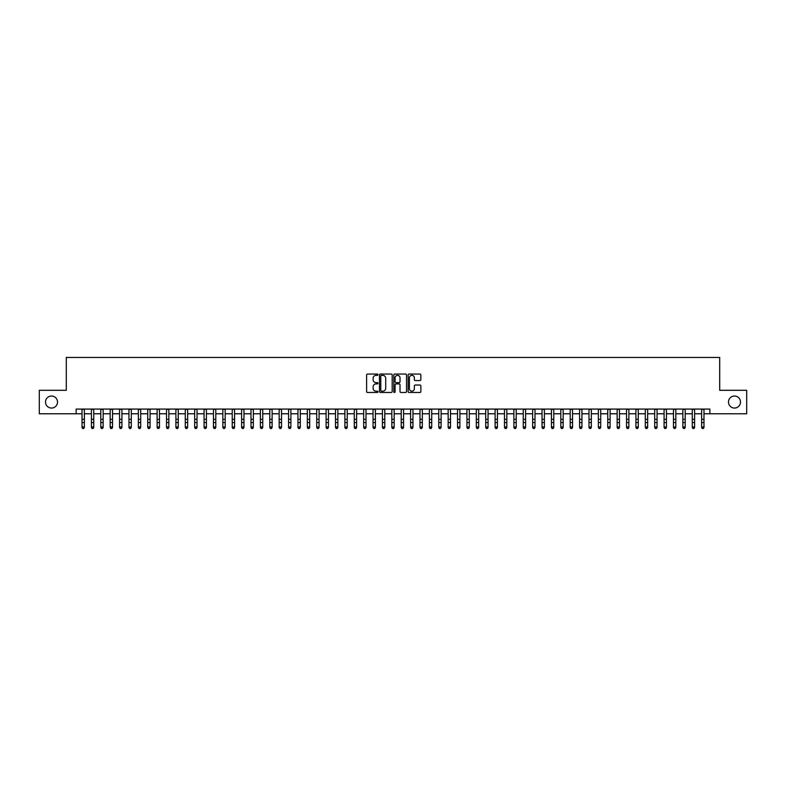 <?xml version="1.0" encoding="UTF-8"?>
<svg xmlns="http://www.w3.org/2000/svg" width="786" height="786" viewBox="0 0 786 786"><rect width="100%" height="100%" fill="white"/><g stroke="black" fill="none" stroke-linecap="round" stroke-linejoin="round"><path stroke-width="1.18" d="M377.978 374.696A0.648 0.648 0 0 0 377.339 374.048L367.543 374.048A0.924 0.924 0 0 0 366.62 374.971L366.62 391.566A0.924 0.924 0 0 0 367.543 392.479L377.339 392.479A0.648 0.648 0 0 0 377.978 391.841A0.648 0.648 0 0 0 377.339 391.192L376.072 391.192A2.948 2.948 0 0 1 373.114 388.245L373.114 386.859A2.948 2.948 0 0 1 376.072 383.912L377.339 383.912A0.648 0.648 0 0 0 377.978 383.263A0.648 0.648 0 0 0 377.339 382.625L376.072 382.625A2.948 2.948 0 0 1 373.114 379.677L373.114 378.292A2.948 2.948 0 0 1 376.072 375.344L377.339 375.344A0.648 0.648 0 0 0 377.978 374.696M728.484 402.049A6.013 6.013 0 0 0 734.497 408.052A6.013 6.013 0 0 0 740.5 402.049A6.013 6.013 0 0 0 734.497 396.036A6.013 6.013 0 0 0 728.484 402.049M45.5 402.049A6.013 6.013 0 0 0 51.503 408.052A6.013 6.013 0 0 0 57.516 402.049A6.013 6.013 0 0 0 51.503 396.036A6.013 6.013 0 0 0 45.5 402.049M419.93 380.552A0.924 0.924 0 0 0 420.854 379.628L420.854 374.971A0.924 0.924 0 0 0 419.93 374.048L409.054 374.048A0.924 0.924 0 0 0 408.14 374.971L408.14 391.566A0.924 0.924 0 0 0 409.054 392.479L419.93 392.479A0.924 0.924 0 0 0 420.854 391.566L420.854 385.936A0.924 0.924 0 0 0 419.93 385.022L415.273 385.022A0.924 0.924 0 0 0 414.36 385.936L414.36 388.726A2.466 2.466 0 0 1 411.893 391.192A2.466 2.466 0 0 1 409.427 388.726L409.427 377.811A2.466 2.466 0 0 1 411.893 375.344A2.466 2.466 0 0 1 414.36 377.811L414.36 379.628A0.924 0.924 0 0 0 415.273 380.552L419.93 380.552M76.144 413.78L39.3 413.78L39.3 390.308L66.289 390.308L66.289 357.453L719.711 357.453L719.711 390.308L746.7 390.308L746.7 413.78L709.856 413.78L709.856 409.084L76.144 409.084L76.144 413.78L82.019 413.78M392.194 374.971A0.924 0.924 0 0 0 391.271 374.048L380.395 374.048A0.924 0.924 0 0 0 379.481 374.971L379.481 391.566A0.924 0.924 0 0 0 380.395 392.479L391.271 392.479A0.924 0.924 0 0 0 392.194 391.566L392.194 374.971M394.729 374.048L405.605 374.048A0.924 0.924 0 0 1 406.519 374.971L406.519 391.566A0.924 0.924 0 0 1 405.605 392.479L400.948 392.479A0.924 0.924 0 0 1 400.025 391.566L400.025 384.835A0.924 0.924 0 0 0 399.101 383.912L396.016 383.912A0.924 0.924 0 0 0 395.093 384.835L395.093 391.841A0.648 0.648 0 0 1 394.454 392.479A0.648 0.648 0 0 1 393.806 391.841L393.806 374.971A0.924 0.924 0 0 1 394.729 374.048M84.367 413.78L91.402 413.78M93.75 413.78L100.795 413.78M103.143 413.78L110.178 413.78M112.526 413.78L119.57 413.78M121.918 413.78L128.953 413.78M131.301 413.78L138.346 413.78M140.694 413.78L147.729 413.78M150.077 413.78L157.121 413.78M159.47 413.78L166.514 413.78M168.852 413.78L175.897 413.78M178.245 413.78L185.29 413.78M187.638 413.78L194.673 413.78M197.021 413.78L204.065 413.78M206.413 413.78L213.448 413.78M215.796 413.78L222.841 413.78M225.189 413.78L232.224 413.78M234.572 413.78L241.616 413.78M243.965 413.78L250.999 413.78M253.347 413.78L260.392 413.78M262.74 413.78L269.785 413.78M272.123 413.78L279.168 413.78M281.516 413.78L288.56 413.78M290.899 413.78L297.943 413.78M300.291 413.78L307.336 413.78M309.684 413.78L316.719 413.78M319.067 413.78L326.111 413.78M328.46 413.78L335.494 413.78M337.842 413.78L344.887 413.78M347.235 413.78L354.27 413.78M356.618 413.78L363.663 413.78M366.011 413.78L373.045 413.78M375.394 413.78L382.438 413.78M384.786 413.78L391.831 413.78M394.169 413.78L401.214 413.78M403.562 413.78L410.606 413.78M412.955 413.78L419.989 413.78M422.337 413.78L429.382 413.78M431.73 413.78L438.765 413.78M441.113 413.78L448.158 413.78M450.506 413.78L457.54 413.78M459.889 413.78L466.933 413.78M469.281 413.78L476.316 413.78M478.664 413.78L485.709 413.78M488.057 413.78L495.101 413.78M497.44 413.78L504.484 413.78M506.832 413.78L513.877 413.78M516.215 413.78L523.26 413.78M525.608 413.78L532.653 413.78M535.001 413.78L542.035 413.78M544.384 413.78L551.428 413.78M553.776 413.78L560.811 413.78M563.159 413.78L570.204 413.78M572.552 413.78L579.587 413.78M581.935 413.78L588.979 413.78M591.327 413.78L598.362 413.78M600.71 413.78L607.755 413.78M610.103 413.78L617.148 413.78M619.486 413.78L626.53 413.78M628.879 413.78L635.923 413.78M638.271 413.78L645.306 413.78M647.654 413.78L654.699 413.78M657.047 413.78L664.082 413.78M666.43 413.78L673.474 413.78M675.822 413.78L682.857 413.78M685.205 413.78L692.25 413.78M694.598 413.78L701.633 413.78M703.981 413.78L709.856 413.78M381.416 375.344A0.648 0.648 0 0 0 380.768 375.983L380.768 390.544A0.648 0.648 0 0 0 381.416 391.192L382.753 391.192A2.948 2.948 0 0 0 385.7 388.245L385.7 378.292A2.948 2.948 0 0 0 382.753 375.344L381.416 375.344M400.025 377.85A2.466 2.466 0 0 0 397.559 375.384A2.466 2.466 0 0 0 395.093 377.85L395.093 381.701A0.924 0.924 0 0 0 396.016 382.625L399.101 382.625A0.924 0.924 0 0 0 400.025 381.701L400.025 377.85M84.367 409.084L84.367 427.515L83.66 428.547L82.717 428.341L83.66 428.547M82.019 409.084L82.019 426.995L84.367 426.995L83.66 428.341M82.717 428.547L82.019 427.515L82.717 428.341M93.75 409.084L93.75 427.515L93.043 428.547L92.109 428.341L93.043 428.547M91.402 409.084L91.402 426.995L93.75 426.995L93.043 428.341M92.109 428.547L91.402 427.515L92.109 428.341M103.143 409.084L103.143 427.515L102.435 428.547L101.492 428.341L102.435 428.547M100.795 409.084L100.795 426.995L103.143 426.995L102.435 428.341M101.492 428.547L100.795 427.515L101.492 428.341M112.526 409.084L112.526 427.515L111.828 428.547L110.885 428.341L111.828 428.547M110.178 409.084L110.178 426.995L112.526 426.995L111.828 428.341M110.885 428.547L110.178 427.515L110.885 428.341M121.918 409.084L121.918 427.515L121.211 428.547L120.278 428.341L121.211 428.547M119.57 409.084L119.57 426.995L121.918 426.995L121.211 428.341M120.278 428.547L119.57 427.515L120.278 428.341M131.301 409.084L131.301 427.515L130.604 428.547L129.661 428.341L130.604 428.547M128.953 409.084L128.953 426.995L131.301 426.995L130.604 428.341M129.661 428.547L128.953 427.515L129.661 428.341M140.694 409.084L140.694 427.515L139.987 428.547L139.053 428.341L139.987 428.547M138.346 409.084L138.346 426.995L140.694 426.995L139.987 428.341M139.053 428.547L138.346 427.515L139.053 428.341M150.077 409.084L150.077 427.515L149.379 428.547L148.436 428.341L149.379 428.547M147.729 409.084L147.729 426.995L150.077 426.995L149.379 428.341M148.436 428.547L147.729 427.515L148.436 428.341M159.47 409.084L159.47 427.515L158.762 428.547L157.829 428.341L158.762 428.547M157.121 409.084L157.121 426.995L159.47 426.995L158.762 428.341M157.829 428.547L157.121 427.515L157.829 428.341M168.852 409.084L168.852 427.515L168.155 428.547L167.212 428.341L168.155 428.547M166.514 409.084L166.514 426.995L168.852 426.995L168.155 428.341M167.212 428.547L166.514 427.515L167.212 428.341M178.245 409.084L178.245 427.515L177.538 428.547L176.604 428.341L177.538 428.547M175.897 409.084L175.897 426.995L178.245 426.995L177.538 428.341M176.604 428.547L175.897 427.515L176.604 428.341M187.638 409.084L187.638 427.515L186.93 428.547L185.987 428.341L186.93 428.547M185.29 409.084L185.29 426.995L187.638 426.995L186.93 428.341M185.987 428.547L185.29 427.515L185.987 428.341M197.021 409.084L197.021 427.515L196.313 428.547L195.38 428.341L196.313 428.547M194.673 409.084L194.673 426.995L197.021 426.995L196.313 428.341M195.38 428.547L194.673 427.515L195.38 428.341M206.413 409.084L206.413 427.515L205.706 428.547L204.763 428.341L205.706 428.547M204.065 409.084L204.065 426.995L206.413 426.995L205.706 428.341M204.763 428.547L204.065 427.515L204.763 428.341M215.796 409.084L215.796 427.515L215.099 428.547L214.156 428.341L215.099 428.547M213.448 409.084L213.448 426.995L215.796 426.995L215.099 428.341M214.156 428.547L213.448 427.515L214.156 428.341M225.189 409.084L225.189 427.515L224.482 428.547L223.538 428.341L224.482 428.547M222.841 409.084L222.841 426.995L225.189 426.995L224.482 428.341M223.538 428.547L222.841 427.515L223.538 428.341M234.572 409.084L234.572 427.515L233.874 428.547L232.931 428.341L233.874 428.547M232.224 409.084L232.224 426.995L234.572 426.995L233.874 428.341M232.931 428.547L232.224 427.515L232.931 428.341M243.965 409.084L243.965 427.515L243.257 428.547L242.324 428.341L243.257 428.547M241.616 409.084L241.616 426.995L243.965 426.995L243.257 428.341M242.324 428.547L241.616 427.515L242.324 428.341M253.347 409.084L253.347 427.515L252.65 428.547L251.707 428.341L252.65 428.547M250.999 409.084L250.999 426.995L253.347 426.995L252.65 428.341M251.707 428.547L250.999 427.515L251.707 428.341M262.74 409.084L262.74 427.515L262.033 428.547L261.099 428.341L262.033 428.547M260.392 409.084L260.392 426.995L262.74 426.995L262.033 428.341M261.099 428.547L260.392 427.515L261.099 428.341M272.123 409.084L272.123 427.515L271.425 428.547L270.482 428.341L271.425 428.547M269.785 409.084L269.785 426.995L272.123 426.995L271.425 428.341M270.482 428.547L269.785 427.515L270.482 428.341M281.516 409.084L281.516 427.515L280.808 428.547L279.875 428.341L280.808 428.547M279.168 409.084L279.168 426.995L281.516 426.995L280.808 428.341M279.875 428.547L279.168 427.515L279.875 428.341M290.899 409.084L290.899 427.515L290.201 428.547L289.258 428.341L290.201 428.547M288.56 409.084L288.56 426.995L290.899 426.995L290.201 428.341M289.258 428.547L288.56 427.515L289.258 428.341M300.291 409.084L300.291 427.515L299.584 428.547L298.651 428.341L299.584 428.547M297.943 409.084L297.943 426.995L300.291 426.995L299.584 428.341M298.651 428.547L297.943 427.515L298.651 428.341M309.684 409.084L309.684 427.515L308.977 428.547L308.033 428.341L308.977 428.547M307.336 409.084L307.336 426.995L309.684 426.995L308.977 428.341M308.033 428.547L307.336 427.515L308.033 428.341M319.067 409.084L319.067 427.515L318.359 428.547L317.426 428.341L318.359 428.547M316.719 409.084L316.719 426.995L319.067 426.995L318.359 428.341M317.426 428.547L316.719 427.515L317.426 428.341M328.46 409.084L328.46 427.515L327.752 428.547L326.809 428.341L327.752 428.547M326.111 409.084L326.111 426.995L328.46 426.995L327.752 428.341M326.809 428.547L326.111 427.515L326.809 428.341M337.842 409.084L337.842 427.515L337.145 428.547L336.202 428.341L337.145 428.547M335.494 409.084L335.494 426.995L337.842 426.995L337.145 428.341M336.202 428.547L335.494 427.515L336.202 428.341M347.235 409.084L347.235 427.515L346.528 428.547L345.594 428.341L346.528 428.547M344.887 409.084L344.887 426.995L347.235 426.995L346.528 428.341M345.594 428.547L344.887 427.515L345.594 428.341M356.618 409.084L356.618 427.515L355.92 428.547L354.977 428.341L355.92 428.547M354.27 409.084L354.27 426.995L356.618 426.995L355.92 428.341M354.977 428.547L354.27 427.515L354.977 428.341M366.011 409.084L366.011 427.515L365.303 428.547L364.37 428.341L365.303 428.547M363.663 409.084L363.663 426.995L366.011 426.995L365.303 428.341M364.37 428.547L363.663 427.515L364.37 428.341M375.394 409.084L375.394 427.515L374.696 428.547L373.753 428.341L374.696 428.547M373.045 409.084L373.045 426.995L375.394 426.995L374.696 428.341M373.753 428.547L373.045 427.515L373.753 428.341M384.786 409.084L384.786 427.515L384.079 428.547L383.146 428.341L384.079 428.547M382.438 409.084L382.438 426.995L384.786 426.995L384.079 428.341M383.146 428.547L382.438 427.515L383.146 428.341M394.169 409.084L394.169 427.515L393.472 428.547L392.528 428.341L393.472 428.547M391.831 409.084L391.831 426.995L394.169 426.995L393.472 428.341M392.528 428.547L391.831 427.515L392.528 428.341M403.562 409.084L403.562 427.515L402.854 428.547L401.921 428.341L402.854 428.547M401.214 409.084L401.214 426.995L403.562 426.995L402.854 428.341M401.921 428.547L401.214 427.515L401.921 428.341M412.955 409.084L412.955 427.515L412.247 428.547L411.304 428.341L412.247 428.547M410.606 409.084L410.606 426.995L412.955 426.995L412.247 428.341M411.304 428.547L410.606 427.515L411.304 428.341M422.337 409.084L422.337 427.515L421.63 428.547L420.697 428.341L421.63 428.547M419.989 409.084L419.989 426.995L422.337 426.995L421.63 428.341M420.697 428.547L419.989 427.515L420.697 428.341M431.73 409.084L431.73 427.515L431.023 428.547L430.08 428.341L431.023 428.547M429.382 409.084L429.382 426.995L431.73 426.995L431.023 428.341M430.08 428.547L429.382 427.515L430.08 428.341M441.113 409.084L441.113 427.515L440.406 428.547L439.472 428.341L440.406 428.547M438.765 409.084L438.765 426.995L441.113 426.995L440.406 428.341M439.472 428.547L438.765 427.515L439.472 428.341M450.506 409.084L450.506 427.515L449.798 428.547L448.855 428.341L449.798 428.547M448.158 409.084L448.158 426.995L450.506 426.995L449.798 428.341M448.855 428.547L448.158 427.515L448.855 428.341M459.889 409.084L459.889 427.515L459.191 428.547L458.248 428.341L459.191 428.547M457.54 409.084L457.54 426.995L459.889 426.995L459.191 428.341M458.248 428.547L457.54 427.515L458.248 428.341M469.281 409.084L469.281 427.515L468.574 428.547L467.641 428.341L468.574 428.547M466.933 409.084L466.933 426.995L469.281 426.995L468.574 428.341M467.641 428.547L466.933 427.515L467.641 428.341M478.664 409.084L478.664 427.515L477.967 428.547L477.023 428.341L477.967 428.547M476.316 409.084L476.316 426.995L478.664 426.995L477.967 428.341M477.023 428.547L476.316 427.515L477.023 428.341M488.057 409.084L488.057 427.515L487.349 428.547L486.416 428.341L487.349 428.547M485.709 409.084L485.709 426.995L488.057 426.995L487.349 428.341M486.416 428.547L485.709 427.515L486.416 428.341M497.44 409.084L497.44 427.515L496.742 428.547L495.799 428.341L496.742 428.547M495.101 409.084L495.101 426.995L497.44 426.995L496.742 428.341M495.799 428.547L495.101 427.515L495.799 428.341M506.832 409.084L506.832 427.515L506.125 428.547L505.192 428.341L506.125 428.547M504.484 409.084L504.484 426.995L506.832 426.995L506.125 428.341M505.192 428.547L504.484 427.515L505.192 428.341M516.215 409.084L516.215 427.515L515.518 428.547L514.575 428.341L515.518 428.547M513.877 409.084L513.877 426.995L516.215 426.995L515.518 428.341M514.575 428.547L513.877 427.515L514.575 428.341M525.608 409.084L525.608 427.515L524.901 428.547L523.967 428.341L524.901 428.547M523.26 409.084L523.26 426.995L525.608 426.995L524.901 428.341M523.967 428.547L523.26 427.515L523.967 428.341M535.001 409.084L535.001 427.515L534.293 428.547L533.35 428.341L534.293 428.547M532.653 409.084L532.653 426.995L535.001 426.995L534.293 428.341M533.35 428.547L532.653 427.515L533.35 428.341M544.384 409.084L544.384 427.515L543.676 428.547L542.743 428.341L543.676 428.547M542.035 409.084L542.035 426.995L544.384 426.995L543.676 428.341M542.743 428.547L542.035 427.515L542.743 428.341M553.776 409.084L553.776 427.515L553.069 428.547L552.126 428.341L553.069 428.547M551.428 409.084L551.428 426.995L553.776 426.995L553.069 428.341M552.126 428.547L551.428 427.515L552.126 428.341M563.159 409.084L563.159 427.515L562.462 428.547L561.518 428.341L562.462 428.547M560.811 409.084L560.811 426.995L563.159 426.995L562.462 428.341M561.518 428.547L560.811 427.515L561.518 428.341M572.552 409.084L572.552 427.515L571.844 428.547L570.901 428.341L571.844 428.547M570.204 409.084L570.204 426.995L572.552 426.995L571.844 428.341M570.901 428.547L570.204 427.515L570.901 428.341M581.935 409.084L581.935 427.515L581.237 428.547L580.294 428.341L581.237 428.547M579.587 409.084L579.587 426.995L581.935 426.995L581.237 428.341M580.294 428.547L579.587 427.515L580.294 428.341M591.327 409.084L591.327 427.515L590.62 428.547L589.687 428.341L590.62 428.547M588.979 409.084L588.979 426.995L591.327 426.995L590.62 428.341M589.687 428.547L588.979 427.515L589.687 428.341M600.71 409.084L600.71 427.515L600.013 428.547L599.07 428.341L600.013 428.547M598.362 409.084L598.362 426.995L600.71 426.995L600.013 428.341M599.07 428.547L598.362 427.515L599.07 428.341M610.103 409.084L610.103 427.515L609.396 428.547L608.462 428.341L609.396 428.547M607.755 409.084L607.755 426.995L610.103 426.995L609.396 428.341M608.462 428.547L607.755 427.515L608.462 428.341M619.486 409.084L619.486 427.515L618.788 428.547L617.845 428.341L618.788 428.547M617.148 409.084L617.148 426.995L619.486 426.995L618.788 428.341M617.845 428.547L617.148 427.515L617.845 428.341M628.879 409.084L628.879 427.515L628.171 428.547L627.238 428.341L628.171 428.547M626.53 409.084L626.53 426.995L628.879 426.995L628.171 428.341M627.238 428.547L626.53 427.515L627.238 428.341M638.271 409.084L638.271 427.515L637.564 428.547L636.621 428.341L637.564 428.547M635.923 409.084L635.923 426.995L638.271 426.995L637.564 428.341M636.621 428.547L635.923 427.515L636.621 428.341M647.654 409.084L647.654 427.515L646.947 428.547L646.013 428.341L646.947 428.547M645.306 409.084L645.306 426.995L647.654 426.995L646.947 428.341M646.013 428.547L645.306 427.515L646.013 428.341M657.047 409.084L657.047 427.515L656.339 428.547L655.396 428.341L656.339 428.547M654.699 409.084L654.699 426.995L657.047 426.995L656.339 428.341M655.396 428.547L654.699 427.515L655.396 428.341M666.43 409.084L666.43 427.515L665.722 428.547L664.789 428.341L665.722 428.547M664.082 409.084L664.082 426.995L666.43 426.995L665.722 428.341M664.789 428.547L664.082 427.515L664.789 428.341M675.822 409.084L675.822 427.515L675.115 428.547L674.172 428.341L675.115 428.547M673.474 409.084L673.474 426.995L675.822 426.995L675.115 428.341M674.172 428.547L673.474 427.515L674.172 428.341M685.205 409.084L685.205 427.515L684.508 428.547L683.565 428.341L684.508 428.547M682.857 409.084L682.857 426.995L685.205 426.995L684.508 428.341M683.565 428.547L682.857 427.515L683.565 428.341M694.598 409.084L694.598 427.515L693.891 428.547L692.957 428.341L693.891 428.547M692.25 409.084L692.25 426.995L694.598 426.995L693.891 428.341M692.957 428.547L692.25 427.515L692.957 428.341M703.981 409.084L703.981 427.515L703.283 428.547L702.34 428.341L703.283 428.547M701.633 409.084L701.633 426.995L703.981 426.995L703.283 428.341M702.34 428.547L701.633 427.515L702.34 428.341M84.367 419.302L82.019 419.302M84.367 422.524L82.019 422.524M84.367 409.388L82.019 409.388M93.75 419.302L91.402 419.302M93.75 422.524L91.402 422.524M93.75 409.388L91.402 409.388M103.143 419.302L100.795 419.302M103.143 422.524L100.795 422.524M103.143 409.388L100.795 409.388M112.526 419.302L110.178 419.302M112.526 422.524L110.178 422.524M112.526 409.388L110.178 409.388M121.918 419.302L119.57 419.302M121.918 422.524L119.57 422.524M121.918 409.388L119.57 409.388M131.301 419.302L128.953 419.302M131.301 422.524L128.953 422.524M131.301 409.388L128.953 409.388M140.694 419.302L138.346 419.302M140.694 422.524L138.346 422.524M140.694 409.388L138.346 409.388M150.077 419.302L147.729 419.302M150.077 422.524L147.729 422.524M150.077 409.388L147.729 409.388M159.47 419.302L157.121 419.302M159.47 422.524L157.121 422.524M159.47 409.388L157.121 409.388M168.852 419.302L166.514 419.302M168.852 422.524L166.514 422.524M168.852 409.388L166.514 409.388M178.245 419.302L175.897 419.302M178.245 422.524L175.897 422.524M178.245 409.388L175.897 409.388M187.638 419.302L185.29 419.302M187.638 422.524L185.29 422.524M187.638 409.388L185.29 409.388M197.021 419.302L194.673 419.302M197.021 422.524L194.673 422.524M197.021 409.388L194.673 409.388M206.413 419.302L204.065 419.302M206.413 422.524L204.065 422.524M206.413 409.388L204.065 409.388M215.796 419.302L213.448 419.302M215.796 422.524L213.448 422.524M215.796 409.388L213.448 409.388M225.189 419.302L222.841 419.302M225.189 422.524L222.841 422.524M225.189 409.388L222.841 409.388M234.572 419.302L232.224 419.302M234.572 422.524L232.224 422.524M234.572 409.388L232.224 409.388M243.965 419.302L241.616 419.302M243.965 422.524L241.616 422.524M243.965 409.388L241.616 409.388M253.347 419.302L250.999 419.302M253.347 422.524L250.999 422.524M253.347 409.388L250.999 409.388M262.74 419.302L260.392 419.302M262.74 422.524L260.392 422.524M262.74 409.388L260.392 409.388M272.123 419.302L269.785 419.302M272.123 422.524L269.785 422.524M272.123 409.388L269.785 409.388M281.516 419.302L279.168 419.302M281.516 422.524L279.168 422.524M281.516 409.388L279.168 409.388M290.899 419.302L288.56 419.302M290.899 422.524L288.56 422.524M290.899 409.388L288.56 409.388M300.291 419.302L297.943 419.302M300.291 422.524L297.943 422.524M300.291 409.388L297.943 409.388M309.684 419.302L307.336 419.302M309.684 422.524L307.336 422.524M309.684 409.388L307.336 409.388M319.067 419.302L316.719 419.302M319.067 422.524L316.719 422.524M319.067 409.388L316.719 409.388M328.46 419.302L326.111 419.302M328.46 422.524L326.111 422.524M328.46 409.388L326.111 409.388M337.842 419.302L335.494 419.302M337.842 422.524L335.494 422.524M337.842 409.388L335.494 409.388M347.235 419.302L344.887 419.302M347.235 422.524L344.887 422.524M347.235 409.388L344.887 409.388M356.618 419.302L354.27 419.302M356.618 422.524L354.27 422.524M356.618 409.388L354.27 409.388M366.011 419.302L363.663 419.302M366.011 422.524L363.663 422.524M366.011 409.388L363.663 409.388M375.394 419.302L373.045 419.302M375.394 422.524L373.045 422.524M375.394 409.388L373.045 409.388M384.786 419.302L382.438 419.302M384.786 422.524L382.438 422.524M384.786 409.388L382.438 409.388M394.169 419.302L391.831 419.302M394.169 422.524L391.831 422.524M394.169 409.388L391.831 409.388M403.562 419.302L401.214 419.302M403.562 422.524L401.214 422.524M403.562 409.388L401.214 409.388M412.955 419.302L410.606 419.302M412.955 422.524L410.606 422.524M412.955 409.388L410.606 409.388M422.337 419.302L419.989 419.302M422.337 422.524L419.989 422.524M422.337 409.388L419.989 409.388M431.73 419.302L429.382 419.302M431.73 422.524L429.382 422.524M431.73 409.388L429.382 409.388M441.113 419.302L438.765 419.302M441.113 422.524L438.765 422.524M441.113 409.388L438.765 409.388M450.506 419.302L448.158 419.302M450.506 422.524L448.158 422.524M450.506 409.388L448.158 409.388M459.889 419.302L457.54 419.302M459.889 422.524L457.54 422.524M459.889 409.388L457.54 409.388M469.281 419.302L466.933 419.302M469.281 422.524L466.933 422.524M469.281 409.388L466.933 409.388M478.664 419.302L476.316 419.302M478.664 422.524L476.316 422.524M478.664 409.388L476.316 409.388M488.057 419.302L485.709 419.302M488.057 422.524L485.709 422.524M488.057 409.388L485.709 409.388M497.44 419.302L495.101 419.302M497.44 422.524L495.101 422.524M497.44 409.388L495.101 409.388M506.832 419.302L504.484 419.302M506.832 422.524L504.484 422.524M506.832 409.388L504.484 409.388M516.215 419.302L513.877 419.302M516.215 422.524L513.877 422.524M516.215 409.388L513.877 409.388M525.608 419.302L523.26 419.302M525.608 422.524L523.26 422.524M525.608 409.388L523.26 409.388M535.001 419.302L532.653 419.302M535.001 422.524L532.653 422.524M535.001 409.388L532.653 409.388M544.384 419.302L542.035 419.302M544.384 422.524L542.035 422.524M544.384 409.388L542.035 409.388M553.776 419.302L551.428 419.302M553.776 422.524L551.428 422.524M553.776 409.388L551.428 409.388M563.159 419.302L560.811 419.302M563.159 422.524L560.811 422.524M563.159 409.388L560.811 409.388M572.552 419.302L570.204 419.302M572.552 422.524L570.204 422.524M572.552 409.388L570.204 409.388M581.935 419.302L579.587 419.302M581.935 422.524L579.587 422.524M581.935 409.388L579.587 409.388M591.327 419.302L588.979 419.302M591.327 422.524L588.979 422.524M591.327 409.388L588.979 409.388M600.71 419.302L598.362 419.302M600.71 422.524L598.362 422.524M600.71 409.388L598.362 409.388M610.103 419.302L607.755 419.302M610.103 422.524L607.755 422.524M610.103 409.388L607.755 409.388M619.486 419.302L617.148 419.302M619.486 422.524L617.148 422.524M619.486 409.388L617.148 409.388M628.879 419.302L626.53 419.302M628.879 422.524L626.53 422.524M628.879 409.388L626.53 409.388M638.271 419.302L635.923 419.302M638.271 422.524L635.923 422.524M638.271 409.388L635.923 409.388M647.654 419.302L645.306 419.302M647.654 422.524L645.306 422.524M647.654 409.388L645.306 409.388M657.047 419.302L654.699 419.302M657.047 422.524L654.699 422.524M657.047 409.388L654.699 409.388M666.43 419.302L664.082 419.302M666.43 422.524L664.082 422.524M666.43 409.388L664.082 409.388M675.822 419.302L673.474 419.302M675.822 422.524L673.474 422.524M675.822 409.388L673.474 409.388M685.205 419.302L682.857 419.302M685.205 422.524L682.857 422.524M685.205 409.388L682.857 409.388M694.598 419.302L692.25 419.302M694.598 422.524L692.25 422.524M694.598 409.388L692.25 409.388M703.981 419.302L701.633 419.302M703.981 422.524L701.633 422.524M703.981 409.388L701.633 409.388"/></g></svg>

